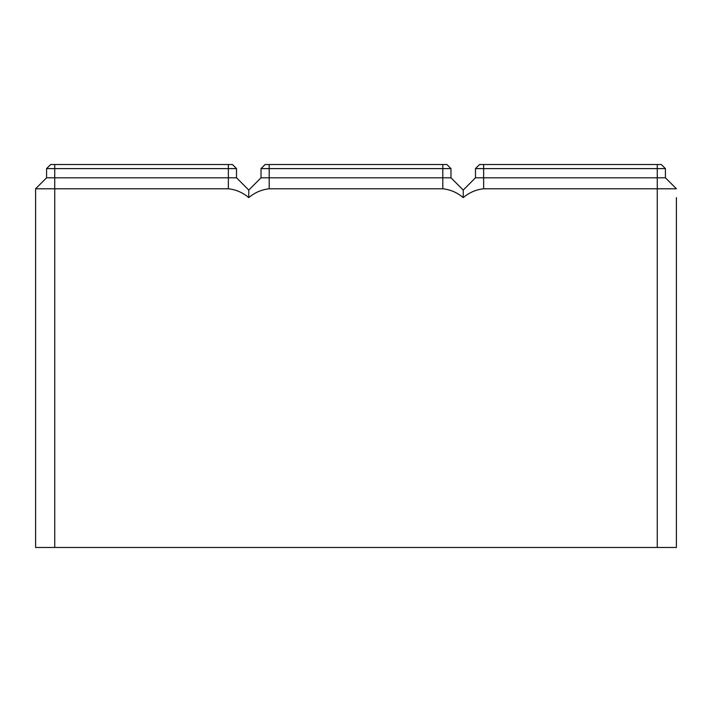 <?xml version="1.0" encoding="UTF-8"?>
<svg xmlns="http://www.w3.org/2000/svg" width="712" height="712" viewBox="0 0 712 712"><rect width="100%" height="100%" fill="white"/><g stroke="black" fill="none" stroke-linecap="round" stroke-linejoin="round"><path stroke-width="1.07" d="M46.574 168.611L54.744 168.611L54.744 164.525L50.659 164.525L46.574 168.611L46.574 177.804L35.6 188.778L35.6 547.475L657.256 547.475L657.256 188.778L676.4 188.778L665.426 177.804L665.426 168.611L661.341 164.525L479.568 164.525L475.483 168.611L665.426 168.611M657.256 164.525L657.256 188.778L483.653 188.778C476.017 189.615 469.208 192.56 463.227 197.625L463.227 190.06L475.483 177.804L665.426 177.804M475.483 177.804L475.483 168.611M657.256 547.475L676.4 547.475L676.4 197.625M35.6 188.778L228.347 188.778C235.983 189.615 242.792 192.56 248.773 197.625C254.754 192.56 261.562 189.615 269.198 188.778L442.802 188.778C450.438 189.615 457.246 192.56 463.227 197.625M248.773 197.625L248.773 190.06L261.028 177.804L261.028 168.611L265.113 164.525L446.887 164.525L450.972 168.611L442.802 168.611L442.802 164.525M46.574 177.804L236.518 177.804L248.773 190.06L261.028 177.804L450.972 177.804L450.972 168.611M261.028 168.611L442.802 168.611L442.802 188.778M463.227 190.06L450.972 177.804M236.518 177.804L236.518 168.611L232.432 164.525L54.744 164.525M54.744 547.475L54.744 168.611L236.518 168.611M483.653 188.778L483.653 164.525M269.198 188.778L269.198 164.525M228.347 188.778L228.347 164.525"/></g></svg>
